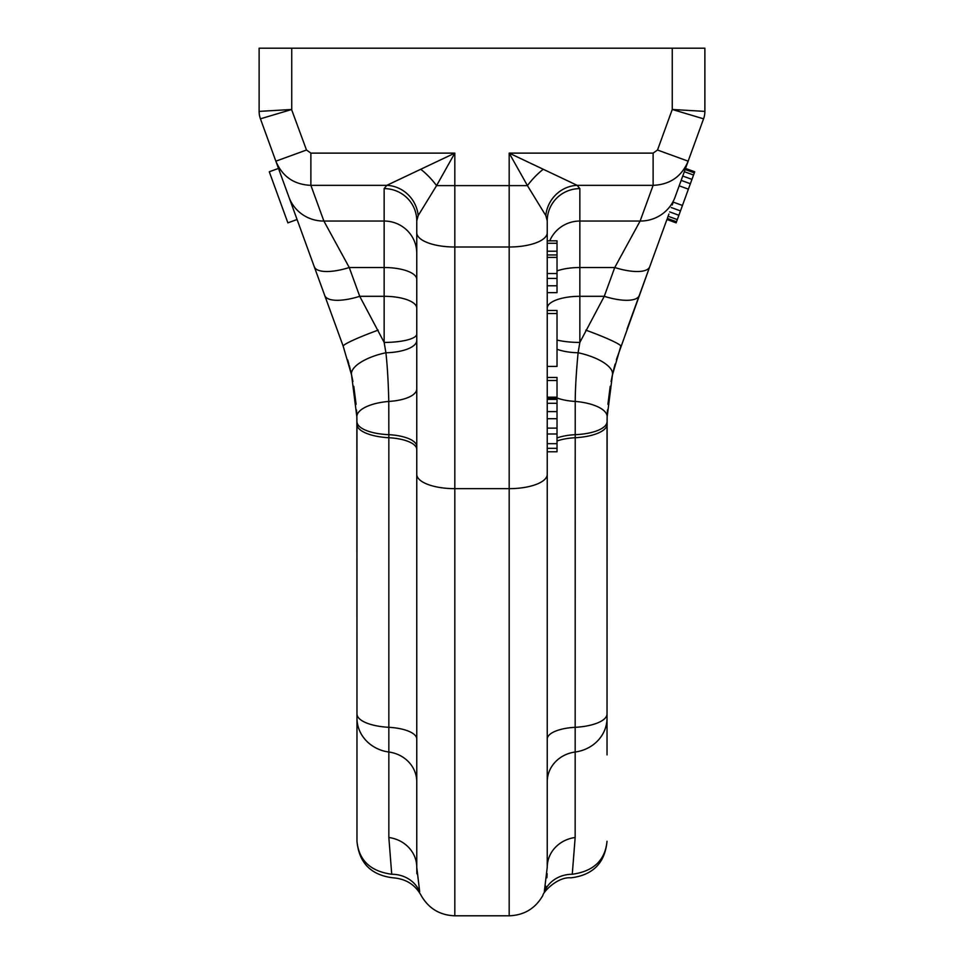 <?xml version="1.0" encoding="UTF-8"?>
<svg xmlns="http://www.w3.org/2000/svg" width="964" height="964" viewBox="0 0 964 964"><rect width="100%" height="100%" fill="white"/><g stroke="black" fill="none" stroke-linecap="round" stroke-linejoin="round"><path stroke-width="1.45" d="M259.123 111.39A21.75 21.75 0 0 0 260.437 118.825L291.743 109.474L259.123 111.39L259.123 48.2L704.877 48.2L704.877 111.39L672.257 109.474L703.563 118.825L675.113 197.005A37.234 36.716 -160 0 1 640.12 221.045L614.743 267.522L579.846 267.522L579.846 342.425L578.099 352.764C576.279 371.827 575.315 388.046 575.219 401.422L575.159 837.499L572.267 874.252C593.559 871.323 605.151 860.322 607.031 841.247C604.982 862.949 592.932 875.143 570.893 877.83L570.893 877.83C557.337 876.541 542.877 892.375 542.913 895.351C535.466 908.425 524.223 915.246 509.185 915.8L509.185 488.652A38.054 14.327 180 0 0 547.239 474.336L547.239 867.239L544.311 891.712C542.539 896.412 542.539 896.412 544.311 891.712A32.619 29.595 -159.5 0 1 572.267 874.252C570.519 878.879 570.519 878.879 572.267 874.252M672.257 48.2L672.257 109.474L657.508 150.023L653.122 153.119L509.185 153.119L577.183 185.341L579.846 188.619L579.846 267.522A32.619 11.857 180 0 0 557.023 270.908M388.841 837.523L388.841 752.016A32.619 30.053 0 0 1 416.761 781.756L416.761 867.239A32.619 30.053 0 0 0 388.841 837.499L391.733 874.252C393.481 878.879 393.481 878.879 391.733 874.252A32.619 29.595 -20.5 0 1 419.689 891.712C421.461 896.399 421.461 896.399 419.689 891.712L416.761 867.239L416.761 220.828L418.195 215.587A32.619 31.161 59.2 0 0 386.817 185.341L454.815 153.119L454.815 185.63L509.185 185.63L509.185 153.119L527.441 185.63L545.805 215.587A32.619 31.161 120.8 0 1 577.183 185.341L653.122 185.341L653.122 153.119M545.805 215.587L547.239 220.828L547.239 232.686A38.054 14.327 180 0 1 509.185 247.001L509.185 185.63L527.441 185.63A32.619 12.014 133.6 0 1 543.106 169.375M547.239 243.265L557.023 243.265L557.023 240.831L547.239 240.831L547.239 241.446L547.239 220.828A32.619 32.21 180 0 1 579.846 188.619M547.239 232.686L547.239 474.336M557.023 243.265L557.023 251.218L547.239 251.218L547.239 254.954L557.023 254.954L557.023 292.646L547.239 292.646L547.239 308.167A32.619 11.857 180 0 1 579.846 296.31L604.271 296.31L579.846 342.425A32.619 8.339 180 0 1 557.023 340.039M547.239 367.007L547.239 377.442L557.023 377.442L557.023 451.767L547.239 451.767L547.239 448.332L557.023 448.332M557.023 313.541L557.023 310.492L547.239 310.492L547.239 313.541L557.023 313.541L557.023 366.428L547.239 366.428M547.239 443.669L557.023 443.669M547.239 433.993L557.023 433.993M547.239 428.124L557.023 428.124M547.239 418.701L557.023 418.701M547.239 411.604L557.023 411.604M547.239 403.289L557.023 403.289M547.239 399.385L557.023 399.385M547.239 398.168L557.023 398.168M547.239 397.192L557.023 397.192M547.239 380.491L557.023 380.491M557.023 251.218L557.023 254.954M547.239 257.388L557.023 257.388M547.239 273.547L557.023 273.547M547.239 278.427L557.023 278.427M547.239 285.778L557.023 285.778M545.214 888.712L545.805 886.145M546.901 877.734L547.13 873.661M575.159 837.535L575.159 837.499A32.619 30.053 180 0 0 547.239 867.239M639.265 295.514A37.234 12.821 -160 0 1 604.271 296.31L614.743 267.522A37.234 12.821 -160 0 0 649.736 266.727L616.37 359.705M615.104 364.127L613.827 369.019M613.803 369.14L613.562 370.092M585.811 330.134A37.234 3.169 -160 0 1 620.804 346.233A65.239 17.159 -160 0 0 620.804 346.233L612.441 374.912L607.151 416.846A37.234 14.484 1.9 0 0 607.151 416.834M557.023 440.994A32.619 11.857 180 0 1 575.159 437.728A37.234 13.544 180 0 0 607.031 424.329L607.031 754.896L607.139 417.099M607.115 418.111L607.091 419.099M607.079 419.545L607.067 420.34M547.239 739.051A32.619 11.857 180 0 1 575.159 727.314A37.234 13.544 180 0 0 607.031 713.926L607.031 718.072A37.234 34.306 180 0 1 575.159 752.016A32.619 30.053 180 0 0 547.239 781.756M557.023 437.957A32.619 11.905 180 0 1 575.159 434.68A37.234 13.532 -179.3 0 0 607.043 421.654M685.512 168.423L694.719 171.773L676.126 222.853L666.931 219.503L660.364 237.518M661.388 234.71L627.046 329.073M702.672 121.283L674.607 198.391M673.077 202.597L672.221 204.958M676.511 221.768L667.317 218.418L668.932 213.984M693.526 175.026L684.332 171.688L682.753 176.026L691.947 179.376M657.508 150.023L688.151 161.181C681.644 176.569 669.968 184.618 653.122 185.341L640.12 221.045L579.846 221.045A32.619 32.21 180 0 0 549.757 240.831M672.257 109.474L704.877 111.39A21.75 21.75 0 0 1 703.563 118.825L702.503 118.512M294.695 212.96L298.358 223.046M302.612 234.71L336.954 329.073M289.393 198.391L261.328 121.283L278.488 168.423L269.281 171.773L287.875 222.853L297.069 219.503M307.962 249.435L330.712 311.938M260.437 118.825L343.196 346.233A65.239 17.159 160 0 1 343.196 346.233A65.239 17.159 -20 0 1 343.196 346.233L351.559 374.912L356.849 416.846A37.234 14.484 178.1 0 1 356.849 416.834M291.779 204.958L290.839 202.368M291.586 109.522L306.492 150.023L275.849 161.181C282.356 176.569 294.032 184.618 310.878 185.341L386.817 185.341L384.154 188.619A32.619 32.21 0 0 1 416.761 220.828M418.195 215.587L436.559 185.63L454.815 153.119L310.878 153.119L310.878 185.341L323.88 221.045L349.257 267.522L359.729 296.31L384.154 342.425L384.154 188.619M416.761 232.686A38.054 14.327 0 0 0 454.815 247.001L454.815 185.63L436.559 185.63A32.619 12.014 46.4 0 0 420.894 169.375M356.861 417.099L356.969 718.072A37.234 34.306 0 0 0 388.841 752.016L388.841 727.314A32.619 11.857 0 0 1 416.761 739.051L416.761 446.465A32.619 11.905 0 0 0 388.841 434.68L388.781 401.422C388.323 382.021 387.371 365.802 385.901 352.764L384.154 342.425A32.619 8.339 0 0 0 416.761 334.086L416.761 340.425A32.619 12.351 0 0 1 385.901 352.764A37.234 14.195 -12.5 0 0 351.559 374.912L352.92 381.527M416.761 440.729L416.761 435.174M416.761 430.679L416.761 400.867M416.761 395.529L416.761 388.986A32.619 12.556 0 0 1 388.781 401.422A37.234 14.484 -1.9 0 0 356.849 416.846L356.861 417.075M347.703 359.921L348.86 364.018L347.703 359.921M350.45 370.152L352.185 377.816L350.45 370.152M353.776 386.263L356.09 404.314L353.776 386.263M356.511 409.953L356.825 416.255L356.511 409.953M356.861 417.195L356.885 417.966L356.861 417.195M356.885 418.123L356.909 419.099M356.921 419.545L356.933 420.34M356.957 421.617L356.969 713.926A37.234 13.544 0 0 0 388.841 727.314L388.841 434.68A37.234 13.532 -0.7 0 1 356.957 421.654L356.969 424.329A37.234 13.544 0 0 0 388.841 437.728A32.619 11.857 0 0 1 416.761 449.453M343.196 346.233A37.234 3.169 -20 0 1 378.189 330.134M416.761 867.516L416.882 873.806M391.733 874.252C370.441 871.323 358.849 860.322 356.969 841.247L356.969 718.072L356.969 841.247C359.018 862.949 371.068 875.143 393.119 877.83L393.119 877.83C405.868 878.843 415.195 884.687 421.087 895.351C428.534 908.425 439.777 915.246 454.815 915.8L454.815 247.001L509.185 247.001L509.185 488.652L454.815 488.652A38.054 14.327 0 0 1 416.761 474.336M324.735 295.514A37.234 12.821 -20 0 0 359.729 296.31L384.154 296.31A32.619 11.857 0 0 1 416.761 308.167M416.761 253.255A32.619 32.21 0 0 0 384.154 221.045L323.88 221.045A37.234 36.716 -20 0 1 288.887 197.005L314.264 266.727A37.234 12.821 -20 0 0 349.257 267.522L384.154 267.522A32.619 11.857 0 0 1 416.761 279.379M607.139 417.075L607.151 416.846A37.234 14.484 -178.1 0 0 575.219 401.422A32.619 12.556 180 0 1 557.023 397.963M620.804 346.233L612.441 374.912A37.234 14.195 -167.5 0 0 578.099 352.764A32.619 12.351 180 0 1 557.023 349.245M613.55 370.152L611.815 377.816L613.55 370.152M610.224 386.263L607.91 404.314L610.224 386.263M607.489 409.953L607.175 416.255L607.489 409.953M668.112 216.249L677.306 219.587M669.691 211.899L678.885 215.249M671.281 207.549L680.476 210.899M673.258 202.115L682.452 205.465M679.186 185.811L688.38 189.161M681.162 180.376L690.357 183.726M685.127 169.507L694.321 172.857M306.492 150.023L310.878 153.119M291.743 109.474L291.743 48.2M454.815 915.8L509.185 915.8M349.221 365.344L350.149 368.959M416.761 388.986L416.761 375.177M416.761 362.572L416.761 360.223M612.441 374.912L611.08 381.527"/></g></svg>
